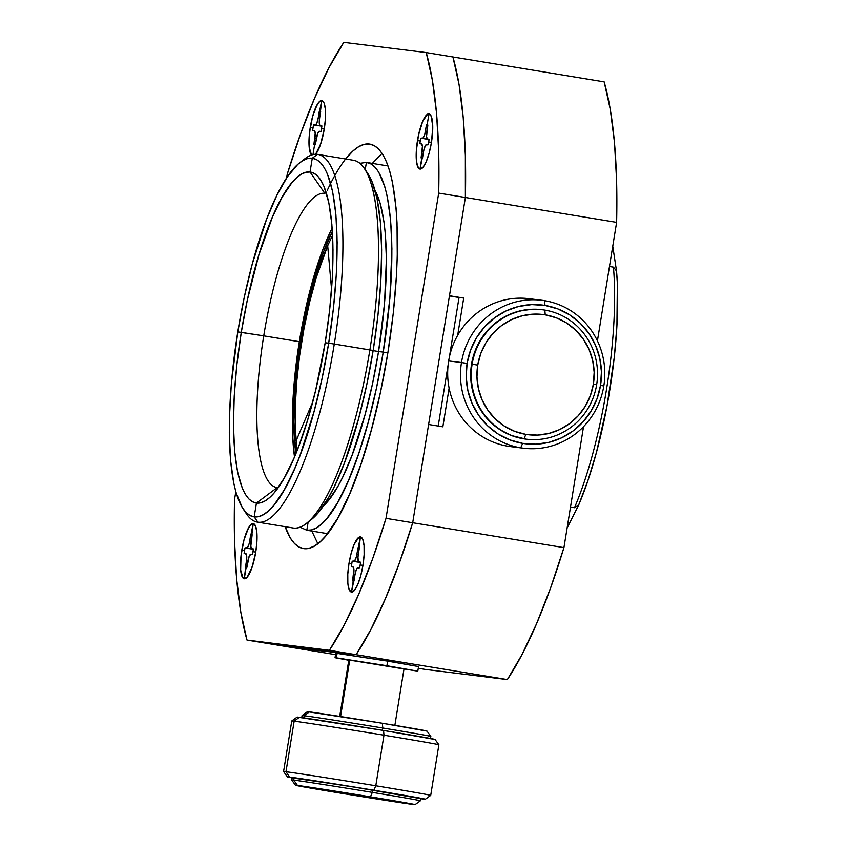<?xml version="1.0" encoding="UTF-8"?>
<svg xmlns="http://www.w3.org/2000/svg" width="847" height="847" viewBox="0 0 847 847"><rect width="100%" height="100%" fill="white"/><g stroke="black" fill="none" stroke-linecap="round" stroke-linejoin="round"><path stroke-width="1.27" d="M452.923 56.961L459.063 84.594L463.235 117.691L465.363 155.583L465.384 197.489L412.701 522.737L399.371 562.99L385.3 598.871L370.785 629.649L356.111 654.699L273.687 644.472L356.111 654.699A344.697 86.828 -80.7 0 0 412.701 522.737L465.384 197.489A344.697 86.828 -80.7 0 0 452.923 56.961L426.232 52.578L343.808 42.35L329.134 67.389L314.608 98.178L300.537 134.059L287.218 174.302L286.625 177.955L287.218 174.302A344.697 86.828 99.3 0 1 343.808 42.35L426.232 52.578L604.155 81.852L610.295 109.475L614.477 142.582L616.595 180.464L616.616 222.369L438.693 193.095L438.672 151.19L436.554 113.297L432.372 80.2L426.232 52.578A344.697 86.828 99.3 0 1 438.693 193.095L465.384 197.489L465.363 155.583L463.235 117.691L459.063 84.594L452.923 56.961A344.697 86.828 99.3 0 1 465.384 197.489L449.471 295.741L465.384 197.489L616.616 222.369L597.421 340.886L616.616 222.369A344.697 86.828 -80.7 0 0 604.155 81.852L452.923 56.961M382.071 153.349L372.331 163.376M311.823 531.08L317.837 543.689M235.815 491.673L234.534 499.561L234.555 541.466L236.673 579.348L240.855 612.455L246.996 640.078L329.419 650.305L344.094 625.255L358.62 594.478L372.691 558.597L386.01 518.343L438.693 193.095L386.01 518.343L412.701 522.737L386.01 518.343A344.697 86.828 99.3 0 1 329.419 650.305L356.111 654.699L329.419 650.305L246.996 640.078L273.687 644.472L246.996 640.078A344.697 86.828 99.3 0 1 234.534 499.561L235.815 491.673M303.851 548.634L298.98 547.035L294.47 543.509L290.373 538.078L285.143 526.686A204.953 51.625 99.3 0 0 303.851 548.634L309.028 548.284L314.481 545.987L320.145 541.773L325.957 535.664L337.847 518.068L349.695 493.875L361.034 464.008L371.441 429.62L380.504 392.034L387.884 352.691A204.953 51.625 99.3 0 1 303.851 548.634M345.64 158.982L353.083 150.882L358.747 146.669L364.199 144.371L369.377 144.022L374.247 145.62L378.757 149.146L382.855 154.578L386.507 161.851L389.684 170.903L392.341 181.65L396.036 207.769L397.031 222.899L397.275 256.567L396.523 274.777L393.294 313.094L387.884 352.691A204.953 51.625 99.3 0 0 369.377 144.022A204.953 51.625 99.3 0 0 327.408 190.109M420.006 169.061L417.666 166.626L416.364 160.369L416.3 151.232L417.476 140.602L419.72 130.11L422.685 121.354L425.925 115.647L428.942 113.879L431.271 116.314L432.573 122.582L432.637 131.719L431.462 142.338L429.217 152.831L426.253 161.586L423.013 167.293L420.006 169.061A27.951 7.041 99.3 0 1 417.476 140.602A27.951 7.041 99.3 0 1 428.942 113.879A27.951 7.041 99.3 0 1 431.462 142.338A27.951 7.041 99.3 0 1 420.006 169.061A27.951 7.041 99.3 0 1 417.476 140.602L420.271 140.951L420.726 138.188L423.161 137.923L424.813 134.07L426.454 124.837L427.851 125.007L426.507 136.716L427.481 139.035L429.111 139.236L428.222 144.752L425.787 145.017L424.125 148.871L420.006 169.061L423.013 167.293L426.253 161.586L429.217 152.831L431.462 142.338L428.667 141.989L431.462 142.338A27.951 7.041 99.3 0 1 420.006 169.061L421.785 158.018L421.086 157.934L422.431 146.235L421.457 143.916L419.826 143.715L420.271 140.951L417.476 140.602A27.951 7.041 99.3 0 1 428.942 113.879L427.153 124.922L428.942 113.879A27.951 7.041 99.3 0 1 431.462 142.338L432.764 126.87L431.271 116.314L428.942 113.879L427.491 114.25L422.685 121.354L418.482 135.234L416.3 151.232L416.872 163.926L418.725 168.362L420.006 169.061M311.527 155.065L309.166 147.071L309.536 132.704L312.522 116.812L317.096 104.753L318.726 102.349L321.733 100.581L324.073 103.016L325.375 109.284L325.439 118.421L324.263 129.04L322.019 139.533L319.054 148.299L315.571 154.27L320.6 144.223L324.263 129.04A27.951 7.041 99.3 0 1 315.571 154.27A27.951 7.041 99.3 0 0 324.263 129.04L325.439 118.421L325.375 109.284L324.073 103.016L321.733 100.581A27.951 7.041 99.3 0 1 324.263 129.04L321.468 128.691L324.263 129.04A27.951 7.041 99.3 0 0 321.733 100.581L319.287 120.973L319.658 125.081L321.913 125.938L321.013 131.454L319.383 131.253L317.72 133.244L315.285 144.816L313.888 144.636L315.232 132.937L314.258 130.618L312.628 130.417L313.517 124.89L315.952 124.625L317.614 120.772L321.733 100.581L318.726 102.349L315.486 108.056L312.522 116.812L310.277 127.304A27.951 7.041 99.3 0 1 321.733 100.581A27.951 7.041 99.3 0 0 310.277 127.304L313.072 127.653L310.277 127.304L309.102 137.934L309.166 147.071L311.527 155.065M244.285 578.766L241.956 576.341L240.654 570.073L240.59 560.936L241.766 550.317L244.01 539.825L246.975 531.058L250.214 525.362L253.221 523.594L255.561 526.029L256.863 532.287L256.927 541.424L255.752 552.053L253.507 562.535L250.543 571.302L247.303 576.998L244.285 578.766A27.951 7.041 99.3 0 1 241.766 550.317A27.951 7.041 99.3 0 1 253.221 523.594A27.951 7.041 99.3 0 1 255.752 552.053A27.951 7.041 99.3 0 1 244.285 578.766L246.731 558.374L246.371 554.266L244.116 553.419L245.005 547.903L247.44 547.638L249.103 543.774L253.221 523.594A27.951 7.041 99.3 0 1 255.752 552.053L252.957 551.704L252.501 554.457L250.871 554.256L249.209 556.246L246.773 567.818L246.075 567.734L244.285 578.766A27.951 7.041 99.3 0 1 241.766 550.317L244.561 550.666L241.766 550.317A27.951 7.041 99.3 0 1 253.221 523.594L251.771 523.954L248.584 527.766L244.01 539.825L241.024 555.717L240.654 570.073L243.015 578.067L244.285 578.766L245.736 578.406L247.303 576.998L252.088 567.225L255.752 552.053A27.951 7.041 99.3 0 1 244.285 578.766M351.484 592.064L349.155 589.639L347.852 583.371L347.789 574.234L348.964 563.615L351.209 553.123L354.173 544.356L357.413 538.66L360.43 536.892L362.76 539.327L364.062 545.584L364.125 554.721L362.95 565.351L360.706 575.833L357.741 584.599L354.501 590.295L351.484 592.064A27.951 7.041 99.3 0 1 348.964 563.615A27.951 7.041 99.3 0 1 360.43 536.892A27.951 7.041 99.3 0 1 362.95 565.351A27.951 7.041 99.3 0 1 351.484 592.064L353.273 581.031L352.574 580.947L353.919 569.237L352.945 566.918L351.314 566.717L351.759 563.954L348.964 563.615A27.951 7.041 99.3 0 1 360.43 536.892L357.985 557.284L358.345 561.392L360.6 562.239L360.155 565.002L359.7 567.755L357.265 568.03L355.613 571.884L351.484 592.064A27.951 7.041 99.3 0 1 348.964 563.615L347.789 574.234L347.852 583.371L349.155 589.639L351.484 592.064L354.501 590.295L357.741 584.599L360.706 575.833L362.95 565.351L360.155 565.002L362.95 565.351A27.951 7.041 99.3 0 1 351.484 592.064M311.505 155.043A27.951 7.041 99.3 0 1 310.277 127.304A27.951 7.041 99.3 0 0 311.505 155.043M374.448 145.726L373.718 145.642M366.402 162.412A186.319 46.934 99.3 0 1 383.225 352.108L378.556 351.526A167.685 42.234 99.3 0 0 375.083 190.543L380.028 202.804L383.945 221.67L385.237 232.957L386.391 258.695L384.538 303.258L378.556 351.526L383.225 352.108L389.864 298.472L391.917 248.954L390.636 220.368L387.28 196.62L384.856 186.848L378.651 172.005L374.925 167.071L370.827 163.863L366.402 162.412L365.226 169.644L366.402 162.412L359.88 163.302M383.225 352.108L387.852 352.871L383.225 352.108A186.319 46.934 99.3 0 1 306.826 530.243L311.537 529.926L316.492 527.84L321.638 523.997L326.931 518.459L337.741 502.462L348.509 480.461L358.821 453.314L368.276 422.05L376.513 387.873L383.225 352.108M308.149 522.059L306.826 530.243L308.149 522.059M378.556 351.526L372.521 383.723L365.11 414.479L352.034 455.358L342.506 477.581L337.625 486.845L327.895 501.244L323.131 506.231A167.685 42.234 99.3 0 0 378.556 351.526L373.135 350.637L378.556 351.526M300.007 527.162L306.826 530.243L327.588 533.663L306.826 530.243M367.916 173.677L371.939 181.353L377.116 198.897L380.388 222.052L381.637 249.929L380.811 281.448L377.953 315.412L373.156 350.499L369.874 349.917A186.319 46.934 -80.7 0 0 353.061 160.21A186.319 46.934 99.3 0 1 365.11 169.485A186.319 46.934 99.3 0 1 369.874 349.917L334.29 344.051A186.319 46.934 99.3 0 1 257.901 522.197L254.195 516.861L258.79 516.554L263.618 514.521L268.637 510.773L273.793 505.373L284.338 489.778L294.83 468.327L299.944 455.654L314.11 411.377L322.146 378.058L328.678 343.183L325.184 342.749A167.685 42.234 99.3 0 1 268.531 498.512A167.685 42.234 99.3 0 1 256.429 503.065L252.448 501.763L248.764 498.872L245.408 494.426L242.411 488.475L237.636 472.277L234.619 450.911L233.465 425.173L234.227 396.078L236.864 364.729L241.289 332.342L247.324 300.145L258.875 254.926L272.533 216.821L282.22 197.023L291.95 182.624L296.715 177.637L301.352 174.186L305.809 172.301L310.044 172.015L324.856 193.338L310.044 172.015A167.685 42.234 99.3 0 1 320.886 180.369A167.685 42.234 99.3 0 1 325.184 342.749L315.592 390.573L307.599 420.165L298.652 446.57L293.941 458.269L284.253 478.068L274.523 492.456L269.759 497.454L265.122 500.905L260.664 502.779L256.429 503.065L254.195 516.861L257.901 522.197A186.319 46.934 -80.7 0 0 334.29 344.051L328.678 343.183A181.66 45.759 99.3 0 1 254.195 516.861A181.66 45.759 99.3 0 1 242.443 507.819A181.66 45.759 99.3 0 1 237.795 331.908A181.66 45.759 99.3 0 1 299.171 163.164A181.66 45.759 99.3 0 1 312.278 158.22L310.044 172.015L314.025 173.328L317.71 176.218L321.066 180.655L324.062 186.605L328.837 202.804L331.855 224.18L333.009 249.907L332.246 279.002L329.61 310.351L325.184 342.749L328.678 343.183L333.474 308.086L336.333 274.132L337.159 242.602L335.91 214.736L332.627 191.581L327.461 174.027L324.221 167.579L320.59 162.772L316.598 159.638L312.278 158.22L317.477 154.355L312.278 158.22A181.66 45.759 99.3 0 1 328.678 343.183L334.29 344.051A186.319 46.934 -80.7 0 0 317.477 154.355A186.319 46.934 99.3 0 1 334.29 344.051L373.156 350.499A181.66 45.759 -80.7 0 0 368.509 174.588M256.429 503.065L277.202 487.607L256.429 503.065A167.685 42.234 99.3 0 1 241.289 332.342L237.795 331.908L231.316 384.199L229.463 417.105L229.315 432.478L230.564 460.355L233.836 483.51L236.197 493.028L242.253 507.501L245.884 512.319L249.876 515.442L254.195 516.861L256.429 503.065M311.781 519.243A181.66 45.759 -80.7 0 0 373.156 350.499L366.624 385.374L358.588 418.693L344.422 462.981L334.099 487.057L328.816 497.094L318.271 512.689L310.923 519.92M369.874 349.917A186.319 46.934 99.3 0 1 306.921 522.98A186.319 46.934 99.3 0 1 293.486 528.052A186.319 46.934 -80.7 0 0 369.874 349.917M257.901 522.197L293.486 528.052L257.901 522.197A186.319 46.934 -80.7 0 1 245.852 512.911M294.534 457.126L292.67 436.089L293.041 398.355L295.391 370.499L299.33 341.701L304.687 313.083L314.968 272.893L322.908 249.41L332.172 228.065A149.061 37.543 -80.7 0 0 299.33 341.701L300.494 341.849A144.403 36.368 99.3 0 0 295.857 453.685L293.75 421.785L294.407 396.735L296.683 369.737L300.494 341.849L263.745 335.846A149.061 37.543 99.3 0 1 324.856 193.338A149.061 37.543 -80.7 0 0 263.745 335.846L241.289 332.342A167.685 42.234 99.3 0 1 310.044 172.015L312.278 158.22L307.683 158.537L302.855 160.57L297.837 164.307L287.429 176.737L276.863 195.35L266.53 219.426L252.364 263.713L244.328 297.032L237.795 331.908L263.745 335.846A149.061 37.543 -80.7 0 0 277.202 487.607A149.061 37.543 99.3 0 1 263.745 335.846L299.33 341.701A149.061 37.543 -80.7 0 0 294.512 456.935M317.477 154.355A186.319 46.934 -80.7 0 0 304.031 159.427M300.494 341.849L305.693 314.121L315.635 275.18L323.332 252.438L332.405 231.57A144.403 36.368 99.3 0 0 300.494 341.849M449.439 295.931L459.032 297.509L449.439 295.931M438.206 426.062L448.137 364.803L438.206 426.062M449.376 357.127L459.032 297.509L449.376 357.127M349.091 660.035L417.73 671.142L386.91 665.731L387.651 661.126L335.793 653.132L335.041 657.727L336.397 657.844L337.138 653.238L336.397 657.844L335.116 657.717L348.784 660.258L335.041 657.727M336.174 653.249L387.651 661.126L386.91 665.731L336.397 657.844L403.966 668.908M418.545 666.525L387.651 661.126L418.482 666.547M348.837 659.961L403.108 668.823M340.579 716.541L349.737 660.035L340.579 716.541M307.535 711.681L382.346 723.264L382.77 728.007A65.208 0.635 9.2 0 1 430.805 736.392A65.208 0.635 -170.8 0 0 382.77 728.007L382.484 729.765M420.768 798.467A65.208 0.635 -170.8 0 0 372.712 790.082L372.341 792.379A65.208 0.635 9.2 0 1 420.398 800.764A65.208 0.635 -170.8 0 0 372.341 792.379A65.208 0.635 -170.8 0 0 293.761 780.108A65.208 0.635 9.2 0 1 372.341 792.379L372.712 790.082A65.208 0.635 -170.8 0 0 294.131 777.811L293.761 780.108A65.208 0.635 -170.8 0 0 291.675 779.949A65.208 0.635 9.2 0 1 293.761 780.108L294.131 777.811A65.208 0.635 -170.8 0 0 292.109 777.61M413.103 804.47L370.435 796.826L295.614 785.254L413.103 804.47A60.55 0.582 9.2 0 1 340.134 793.067A60.55 0.582 9.2 0 1 295.529 785.285A60.55 0.582 9.2 0 1 297.456 785.434A60.55 0.582 9.2 0 1 370.435 796.826A60.55 0.582 9.2 0 1 415.062 804.629A60.55 0.582 9.2 0 1 413.103 804.47M372.341 792.379L370.435 796.826L372.341 792.379M415.051 804.639L420.398 800.786A65.208 0.635 9.2 0 1 418.302 800.595M293.761 780.108L297.456 785.434L293.761 780.108M423.119 799.028L347.016 785.857L291.993 777.864A69.867 0.678 9.2 0 1 287.451 776.9A69.867 0.678 9.2 0 1 289.685 777.08A69.867 0.678 9.2 0 1 373.876 790.219A69.867 0.678 9.2 0 1 425.374 799.219A69.867 0.678 9.2 0 1 423.119 799.028L420.737 798.721M292.141 777.61L360.25 788.038L420.663 798.499M297.233 717.091L383.564 730.453A69.867 0.678 -170.8 0 1 435.03 739.431L438.905 744.788A74.525 0.72 -170.8 0 0 383.977 735.196A74.525 0.72 9.2 0 1 438.884 744.778L430.71 795.375A74.525 0.72 -170.8 0 0 375.793 785.772L373.876 790.219L375.793 785.772A74.525 0.72 9.2 0 1 430.71 795.365A74.525 0.72 9.2 0 1 428.317 795.164M434.935 739.473L383.564 730.453A69.867 0.678 -170.8 0 0 299.362 717.303L294.163 721.168A74.525 0.72 9.2 0 1 383.977 735.196L383.564 730.453L383.977 735.196A74.525 0.72 -170.8 0 0 294.163 721.168L285.979 771.744A74.525 0.72 9.2 0 1 375.793 785.772L383.977 735.196L375.793 785.772A74.525 0.72 -170.8 0 0 285.979 771.744L289.685 777.08L285.979 771.744A74.525 0.72 -170.8 0 0 283.597 771.564A74.525 0.72 9.2 0 1 285.979 771.744L294.163 721.168A74.525 0.72 -170.8 0 0 291.887 720.945M438.884 744.778A74.525 0.72 9.2 0 1 436.501 744.587M287.429 776.89L283.576 771.543L291.77 720.966A74.525 0.72 9.2 0 1 294.163 721.168L299.362 717.303A69.867 0.678 -170.8 0 0 297.106 717.113M426.962 731.046A60.55 0.582 -170.8 0 0 382.346 723.264L426.867 731.088M303.829 717.907L304.179 715.736A65.208 0.635 -170.8 0 0 302.157 715.535M426.973 731.056L430.827 736.403A65.208 0.635 9.2 0 1 428.73 736.234M382.399 730.262L382.77 728.007A65.208 0.635 -170.8 0 0 304.179 715.736L303.904 717.451M309.377 711.872L304.179 715.736A65.208 0.635 9.2 0 1 382.77 728.007L382.346 723.264A60.55 0.582 -170.8 0 0 309.377 711.872A60.55 0.582 -170.8 0 0 307.419 711.702L302.083 715.546A65.208 0.635 9.2 0 1 304.179 715.736L309.377 711.872M541.593 309.642A65.208 63.112 97.1 0 0 471.535 364.146L472.118 364.221A65.208 63.112 -82.9 0 1 542.175 309.716A65.208 63.112 -82.9 0 1 544.822 310.097A65.208 63.112 97.1 0 0 472.118 364.221L471.535 364.146A65.208 63.112 97.1 0 0 523.382 438.757L523.965 438.831A65.208 63.112 -82.9 0 1 472.118 364.221L477.729 365.089A60.55 58.602 -82.9 0 1 545.235 314.83L533.769 314.131L522.377 315.74L511.482 319.626L501.509 325.619L492.859 333.485L485.839 342.94L480.736 353.612L477.729 365.089L476.956 376.936L478.428 388.688L482.102 399.9L487.819 410.149L495.379 419.021L504.484 426.189L514.785 431.377L525.871 434.384L537.347 435.093L548.74 433.473L559.634 429.588L569.597 423.606L578.257 415.729L585.277 406.274L590.38 395.602L593.376 384.125L594.16 372.278L592.688 360.526L589.014 349.313L583.287 339.065L575.727 330.192L566.632 323.025L556.331 317.837L545.235 314.83L544.822 310.097A65.208 63.112 -82.9 0 1 596.659 384.707A65.208 63.112 -82.9 0 1 526.612 439.212A65.208 63.112 -82.9 0 1 523.965 438.831L523.382 438.757A65.208 63.112 97.1 0 0 526.029 439.138M523.965 438.831L525.871 434.384A60.55 58.602 -82.9 0 1 477.729 365.089L472.118 364.221A65.208 63.112 97.1 0 0 523.965 438.831A65.208 63.112 97.1 0 0 596.659 384.707L593.376 384.125A60.55 58.602 -82.9 0 1 525.871 434.384L523.965 438.831M544.822 310.097L545.235 314.83A60.55 58.602 -82.9 0 1 593.376 384.125L596.659 384.707A65.208 63.112 97.1 0 0 544.822 310.097M544.981 305.418L531.747 304.602L518.597 306.466L506.03 310.944L494.532 317.858L484.537 326.942L476.438 337.858L470.551 350.171L467.089 363.416L466.189 377.074L467.893 390.636L472.128 403.574L478.735 415.401L487.449 425.639L497.951 433.908L509.841 439.889L522.641 443.362L535.865 444.177L549.025 442.314L561.593 437.835L573.091 430.922L583.075 421.838L591.174 410.922L597.071 398.609L600.534 385.374L601.423 371.706L599.729 358.143L595.494 345.205L588.887 333.39L580.163 323.141L569.66 314.872L557.781 308.89L544.981 305.418L544.557 300.674A74.525 72.122 97.1 0 0 461.477 362.537L467.089 363.416A69.867 67.612 -82.9 0 1 544.981 305.418A69.867 67.612 -82.9 0 1 600.534 385.374A69.867 67.612 -82.9 0 1 522.641 443.362A69.867 67.612 -82.9 0 1 467.089 363.416L461.477 362.537A74.525 72.122 -82.9 0 1 541.54 300.251A74.525 72.122 -82.9 0 1 544.557 300.674L544.981 305.418M525.987 439.127L511.429 435.527L500.344 429.937L490.54 422.219L482.398 412.658L476.236 401.637L472.287 389.556L470.699 376.894L471.535 364.146L474.765 351.78L480.27 340.293L487.819 330.108L497.147 321.627L507.882 315.179L519.613 310.997L531.884 309.261L542.016 309.695M528.719 298.663A74.525 72.122 97.1 0 0 448.656 360.949L461.477 362.537A74.525 72.122 97.1 0 0 520.725 447.809L522.641 443.362L520.725 447.809A74.525 72.122 97.1 0 0 603.816 385.957L600.534 385.374L603.816 385.957A74.525 72.122 97.1 0 0 544.557 300.674A74.525 72.122 -82.9 0 1 603.816 385.957A74.525 72.122 -82.9 0 1 523.753 448.243A74.525 72.122 -82.9 0 1 520.725 447.809L507.914 446.221A74.525 72.122 97.1 0 0 510.932 446.655M507.914 446.221A74.525 72.122 -82.9 0 1 448.656 360.949A74.525 72.122 97.1 0 0 507.914 446.221L520.725 447.809A74.525 72.122 -82.9 0 1 461.477 362.537L448.656 360.949A74.525 72.122 -82.9 0 1 531.736 299.086M421.457 143.916L419.826 143.715L420.726 138.188L429.069 139.501L422.357 138.389A7.454 1.874 99.3 0 0 425.406 131.264L426.454 124.837L427.851 125.007L426.803 131.444A7.454 1.874 99.3 0 0 427.46 139.024L429.111 139.236L428.222 144.752L426.581 144.551A7.454 1.874 99.3 0 0 423.532 151.677L422.484 158.114L421.086 157.934L422.134 151.497L423.521 151.729L422.134 151.497A7.454 1.874 99.3 0 0 421.478 143.916L421.531 143.926M426.793 131.497L425.406 131.264L426.793 131.497M429.101 139.3L427.46 139.024M362.95 565.351L364.125 554.721L364.062 545.584L362.76 539.327L360.43 536.892A27.951 7.041 99.3 0 1 362.95 565.351M352.945 566.918L351.314 566.717L352.204 561.201L354.649 560.926L356.301 557.072L360.43 536.892L358.98 537.252L354.173 544.356L351.209 553.123L348.964 563.615L351.759 563.954L352.204 561.201L360.557 562.503L353.845 561.402A7.454 1.874 99.3 0 0 356.894 554.277L357.942 547.84L359.329 548.073L358.641 547.924L359.34 548.009L358.292 554.446A7.454 1.874 99.3 0 0 358.948 562.037L360.6 562.239L360.155 565.002L359.7 567.755L358.069 567.554A7.454 1.874 99.3 0 0 355.02 574.679L353.972 581.116L352.574 580.947L353.623 574.51L355.009 574.732L353.623 574.51A7.454 1.874 99.3 0 0 352.966 566.918L353.019 566.929M358.281 554.51L356.894 554.277L358.281 554.51M360.589 562.302L358.948 562.037M245.746 553.62L244.116 553.419L245.005 547.903L246.636 548.104A7.454 1.874 99.3 0 0 249.696 540.979L251.083 541.212L249.696 540.979L250.744 534.542L252.141 534.711L250.797 546.421L251.771 548.74L253.401 548.941L252.957 551.704L255.752 552.053L256.927 541.424L256.863 532.287L255.561 526.029L253.221 523.594L251.093 541.148A7.454 1.874 99.3 0 0 251.75 548.74L253.401 548.941L252.957 551.704L252.501 554.457L250.871 554.256A7.454 1.874 99.3 0 0 247.822 561.381L246.773 567.818L246.075 567.734L245.376 567.649L246.424 561.212L247.811 561.434L246.424 561.212A7.454 1.874 99.3 0 0 245.768 553.62L245.821 553.631M253.391 549.004L251.75 548.74M245.005 547.903L253.348 549.279L245.005 547.903M246.636 548.104L253.359 549.205L246.636 548.104M250.744 534.542L252.131 534.775L250.744 534.542M312.988 154.62L314.586 144.731L312.988 154.62M321.902 126.002L320.261 125.727L321.913 125.938L321.013 131.454L319.383 131.253A7.454 1.874 99.3 0 0 316.333 138.379L315.285 144.816L314.586 144.731L313.888 144.636L314.936 138.199L316.323 138.432L314.936 138.199A7.454 1.874 99.3 0 0 314.279 130.618L314.332 130.629M314.258 130.618L312.628 130.417L313.517 124.89L321.871 126.203L315.148 125.102A7.454 1.874 99.3 0 0 318.207 117.977L319.255 111.539L320.653 111.709L319.605 118.146A7.454 1.874 99.3 0 0 320.261 125.727M319.594 118.199L318.207 117.977L319.594 118.199M273.687 644.472L298.578 647.563L273.687 644.472L335.539 654.646L273.687 644.472M331.209 651.608L356.111 654.699L370.785 629.649L385.3 598.871L399.371 562.99L412.701 522.737L428.614 424.485L412.701 522.737L563.933 547.628L583.53 426.644L563.933 547.628L550.603 587.871L536.543 623.752L522.017 654.54L507.342 679.58L424.919 669.352L507.342 679.58A344.697 86.828 -80.7 0 0 563.933 547.628L412.701 522.737A344.697 86.828 99.3 0 1 356.111 654.699L507.342 679.58L356.111 654.699L312.818 649.903L298.578 647.563L345.438 653.948L331.209 651.608M449.471 295.741L463.701 298.08L457.666 335.338L463.701 298.08L449.471 295.741M449.122 388.106L442.843 426.824L428.614 424.485L442.843 426.824L449.122 388.106M312.903 649.331L312.818 649.903L312.903 649.331M418.27 668.262L424.919 669.352L418.27 668.262M578.617 505.108L574.467 507.734L578.617 505.108A167.685 42.234 -80.7 0 0 616.531 271.019L613.429 267.144L616.531 271.019L617.347 283.406L616.923 325.851L614.287 357.201L607.034 405.787L596.404 452.542L587.892 480.673L578.617 505.108L567.109 528.009M296.101 440.8L312.691 402.113L296.101 440.8A139.744 35.203 99.3 0 1 327.694 245.725L316.312 277.477L309.642 302.135L304.009 328.488L299.637 355.528L296.672 382.219L295.254 407.523L295.423 430.477L297.191 450.36M609.469 266.487L613.429 267.144A172.343 43.409 99.3 0 1 574.467 507.734A172.343 43.409 -80.7 0 0 613.429 267.144L609.469 266.487M570.497 507.078L574.467 507.734L570.497 507.078M612.752 246.233L616.531 271.019M331.569 289.399L327.694 245.725L331.569 289.399M332.606 235.148L327.694 245.725M388.085 165.97L366.867 162.476M327.577 533.663L307.8 530.413M364.528 168.606L367.947 173.72M317.932 154.429L353.517 160.284M310.987 519.867L306.116 523.626M246.424 513.801L243.004 508.687M293.02 527.977L257.435 522.123M304.846 158.781L299.965 162.539M418.556 666.536L417.804 671.131M404.008 668.897L394.871 725.339M348.848 659.887L339.689 716.403M430.827 736.414L430.456 738.711M295.508 785.275L291.654 779.939L292.024 777.631M420.398 800.775L420.779 798.477M430.71 795.375L425.363 799.229M291.77 720.956L297.117 717.102M302.083 715.556L301.712 717.854M526.368 439.18L525.786 439.106M542.419 309.748L541.836 309.674M529.004 298.695L541.815 300.283M510.656 446.623L523.467 448.211"/></g></svg>
